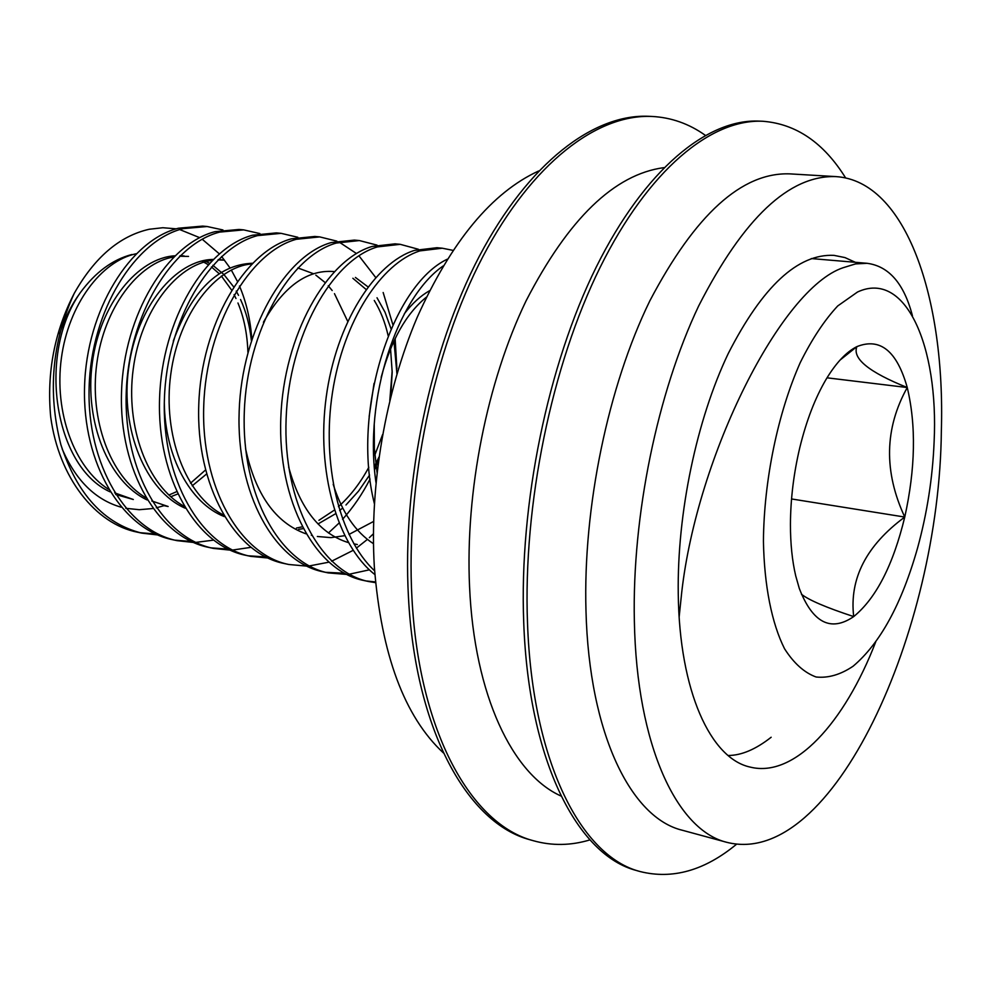<?xml version="1.0" encoding="UTF-8"?>
<svg xmlns="http://www.w3.org/2000/svg" width="991" height="991" viewBox="0 0 991 991"><rect width="100%" height="100%" fill="white"/><g stroke="black" fill="none" stroke-linecap="round" stroke-linejoin="round"><path stroke-width="1.49" d="M538.658 170.985C491.982 192.39 451.475 241.197 417.161 317.405C385.487 391.916 369.445 485.169 374.338 566.827C381.324 654.555 404.353 716.592 443.411 752.937M705.27 135.284C689.055 123.751 671.303 117.471 652.016 116.455L648.647 116.306C594.018 113.767 528.909 162.326 479.421 256.087C430.119 349.811 402.036 483.41 408.465 597.35C415.514 732.076 468.446 823.818 530.235 839.823L533.468 840.752C552.074 845.942 570.903 845.645 589.955 839.885M652.016 116.455C597.462 113.915 532.427 162.536 482.964 256.421C433.686 350.269 405.579 484.029 411.959 598.106C418.945 732.981 471.778 824.785 533.468 840.752M663.896 167.64C614.395 174.292 568.438 218.738 526.01 300.979C487.052 381.82 465.163 491.821 469.561 586.61C474.293 695.583 512.756 774.64 561.055 796.033M845.633 177.934C823.732 142.741 796.132 123.85 762.81 121.261L759.205 121.113C707.512 118.672 644.856 169.25 596.26 267.05C547.85 364.787 519.098 504.122 523.719 622.237C528.649 761.955 578.063 855.58 636.544 870.519L640.025 871.523C672.418 879.686 704.613 870.581 736.586 844.196M762.81 121.261C711.228 118.833 648.647 169.486 600.1 267.409C551.714 365.283 522.938 504.803 527.509 623.054C532.365 762.934 581.655 856.62 640.025 871.523M835.958 176.609L789.79 173.871C741.875 172.161 695.211 214.49 649.836 300.843C608.164 386.131 582.943 507.38 585.978 610.79C589.149 734.442 631.317 818.132 682.365 830.26L726.998 842.375C832.75 868.921 939.53 630.722 941.351 430.874C945.389 298.539 906.121 181.019 835.958 176.609C789.319 174.973 743.572 218.057 698.705 305.885C657.467 392.622 632.023 515.927 634.351 620.837C636.656 746.297 677.336 830.669 726.998 842.375M855.344 262.305L844.976 257.586L834.026 255.368C797.842 253.622 762.575 286.362 728.236 353.564C696.673 419.689 677.051 513.202 678.253 593.671C679.355 691.396 710.733 758.747 750.261 767.108C794.509 778.158 844.543 722.773 875.722 641.895M443.076 266.009C397.143 297.932 363.586 398.37 375.985 482.58M447.214 259.233C392.263 285.42 351.074 410.794 374.363 503.577M452.937 250.351L442.271 248.208L419.837 250.896C381.386 263.16 343.592 320.353 332.493 392.349C321.443 463.466 339.033 537.779 374.586 570.791M442.271 248.208L436.957 247.713L414.473 250.389C374.895 262.838 336.184 322.992 326.212 397.069C316.216 470.465 336.866 544.839 374.858 574.557M418.363 249.261L400.228 244.331L377.435 246.908C331.973 260.076 288.976 336.023 286.114 418.759C282.794 502.375 320.638 572.166 368.801 581.556L375.552 582.646M400.228 244.331L395.062 243.848L372.232 246.425C326.683 259.555 283.661 335.33 280.812 417.917C277.517 501.359 315.435 571.051 363.672 580.466L368.801 581.556M366.249 580.961L375.49 581.94M377.026 245.124L359.399 240.565L336.283 243.043C290.214 255.913 246.97 330.585 244.306 412.07C241.172 494.41 279.573 563.384 328.256 572.909L346.503 574.408M349.253 574.223L369.408 569.825M359.399 240.565L354.369 240.095L331.217 242.572C285.086 255.405 241.816 329.916 239.165 411.24C236.056 493.431 274.519 562.306 323.264 571.844L328.256 572.909M325.766 572.327L344.174 573.182M336.866 241.135L319.721 236.899L296.297 239.289C249.695 251.863 206.239 325.308 203.75 405.579C200.801 486.68 239.711 554.849 288.852 564.498L306.566 566.096M309.217 565.96L328.678 562.219M331.601 561.228L353.143 550.352M319.721 236.899L314.841 236.453L291.391 238.831C244.715 251.367 201.235 324.664 198.77 404.774C195.834 485.726 234.805 553.808 284.008 563.47L288.852 564.498M297.833 237.283L281.147 233.343L257.462 235.635C210.352 247.948 166.723 320.192 164.407 399.274C161.632 479.186 201 546.574 250.562 556.335L267.743 557.995M281.147 233.343L276.402 232.897L252.68 235.189C205.521 247.465 161.867 319.56 159.576 398.493C156.813 478.257 196.243 545.558 245.855 555.332L250.562 556.335M248.221 555.79L265.526 556.917M259.877 233.566L243.637 229.875L219.705 232.092C172.149 244.133 128.372 315.225 126.216 393.154C123.602 471.902 163.391 538.522 213.338 548.382L230.023 550.116M232.501 550.067L250.698 547.379M243.637 229.875L239.029 229.454L215.059 231.659C167.454 243.662 123.652 314.618 121.521 392.411C118.92 471.01 158.758 537.543 208.754 547.404L213.338 548.382M211.058 547.862L227.856 549.101M222.963 229.974L207.156 226.518L183.001 228.648C135.024 240.429 91.135 310.406 89.128 387.221C86.663 464.841 126.836 530.705 177.129 540.665L193.332 542.436M195.735 542.411L213.362 540.157M207.156 226.518L202.66 226.097L178.479 228.215C130.465 239.971 86.551 309.811 84.569 386.49C82.129 463.961 122.339 529.751 172.669 539.711L177.129 540.665M174.899 540.157L191.213 541.47M356.401 548.122L367.401 539.414M369.346 537.667L373.409 533.79M328.442 532.972L339.021 523.099M342.576 519.296C353.106 507.603 362.26 494.199 370.039 479.087M374.573 469.796L378.5 460.741M396.883 368.689L395.136 338.526M392.894 324.763L383.158 292.518M375.7 277.492L358.915 255.777M356.475 253.523L339.318 242.2M389.797 400.537L392.176 370.907M163.49 505.819L156.293 507.826M152.837 508.532L139.211 509.708L125.783 508.296M121.113 507.194C95.359 499.798 75.7 480.35 62.136 448.849M59.559 334.004C64.7 318.359 71.625 304.559 80.345 292.618C95.396 272.252 112.553 259.555 131.815 254.526M74.226 293.386C51.941 342.006 47.494 392.461 60.885 444.724C77.075 494.199 104.067 523.682 141.886 533.146L137.551 532.217C95.545 524.053 58.791 477.823 50.677 416.79C46.627 372.789 54.468 331.651 74.226 293.386C94.616 257.326 119.614 235.957 149.245 229.255L162.858 227.732L176.287 228.834M179.78 229.578L199.686 237.667M202.238 239.252L219.271 253.795M221.612 256.471L229.974 267.88M231.275 269.973L237.357 281.283M239.475 285.99C246.338 302.144 250.45 319.845 251.813 339.083M771.159 737.254C755.699 749.407 741.355 755.476 728.112 755.489M679.157 616.885L681.746 592.098C697.292 455.179 781.094 288.431 843.13 267.719L855.53 263.916L867.075 263.296C888.952 266.17 904.077 283.674 912.438 315.795M790.434 524.425C790.434 543.687 792.193 560.844 795.723 575.882L799.303 588.468C812.67 622.881 830.805 632.246 853.697 616.588C876.094 598.267 893.114 565.093 904.758 517.054C915.436 468.594 916.266 425.424 907.248 387.531C896.966 351 880.169 337.361 856.881 346.627C846.326 351.941 836.119 362.768 826.246 379.095C815.234 397.713 806.426 420.556 799.799 447.635C793.692 473.401 790.57 498.993 790.434 524.425M857.525 292.011L837.729 305.946C824.462 320.18 811.963 339.071 800.245 362.607C777.873 412.913 763.925 480.239 763.429 541.148C764.247 585.854 771.791 623.389 784.55 648.758C793.853 663.326 804.382 672.74 816.113 677.002C828.241 678.265 840.579 674.673 853.115 666.212C880.231 643.308 901.711 603.915 917.567 548.011C927.081 513.338 932.593 478.034 934.104 442.073C938.849 346.367 905.65 269.577 857.525 292.011M801.459 594.253C808.854 600.112 826.271 607.57 853.697 616.588C849.262 578.682 866.27 545.508 904.758 517.054C883.675 471.629 884.505 428.459 907.248 387.531C868.958 372.158 852.173 358.519 856.881 346.627L840.034 360.08M791.549 498.956L904.758 517.054M827.014 377.819L907.248 387.531M80.345 292.618C37.423 353.23 53.526 466.228 110.038 491.833M115.65 494.497L133.327 499.501L114.609 492.849M168.891 495.042L176.509 491.722M190.507 483.199L205.447 470.068M247.911 352.3C247.316 334.103 243.997 317.665 237.951 302.986M235.982 298.502L234.087 294.624M231.547 290.004L221.377 276.006M219.222 273.727L211.43 266.913M208.16 264.634L201.743 261.005M184.115 255.951L180.176 255.69M174.862 255.802C137.984 257.92 99.992 303.68 92.287 363.078C84.223 421.918 108.601 481.787 147.102 499.947M218.008 259.902L224.424 260.15L218.367 259.543M213.152 259.431C175.964 259.89 136.597 306.764 128.607 368.392C120.208 429.437 145.727 491.226 185.168 508.197M252.457 263.259C218.416 264.585 192.019 290.512 173.301 341.015M164.32 402.755C164.853 456.801 190.433 503.416 224.276 516.584M347.68 321.295L334.462 293.658M332.183 290.524L328.244 285.78M325.023 282.46L315.844 275.151M313.478 273.714L297.833 267.942M296.408 528.054L302.057 526.865M318.904 520.325L334.376 510.105M338.451 506.674C350.343 495.983 360.464 482.852 368.813 467.269M374.821 455.055L382.613 434.541M390.776 396.573L392.188 372.195L390.541 348.745M388.162 335.738C385.127 322.409 380.494 310.641 374.264 300.459M366.1 289.459L352.858 278.273M334.277 271.621L333.273 271.509C306.9 269.688 283.612 286.597 263.42 322.261M245.57 448.65C255.418 494.422 275.51 522.802 305.835 533.777M311.31 535.264L312.425 535.499M288.666 467.071C300.075 508.668 319.969 533.839 348.361 542.585M333.199 484.339C341.957 512.186 355.373 531.981 373.471 543.712M429.524 290.735C420.692 295.739 412.293 303.407 404.353 313.738M374.041 383.393L369.16 416.455M141.886 533.146L157.631 534.942M136.126 253.758C101.491 260.943 68.478 304.311 61.343 358.445C54.109 412.095 74.04 467.368 108.477 489.269M170.774 496.739L177.587 494.051M192.204 485.825L206.5 474.07M251.367 340.458C249.732 325.407 246.127 311.756 240.54 299.493M238.534 295.343L236.217 291.081M233.603 286.795L223.941 274.569L212.854 265.303M209.46 263.222L204.01 260.497M188.538 256.409L179.594 256.248M173.685 256.966C138.567 262.801 104.154 307.371 96.784 363.635C89.227 419.379 110.212 476.597 145.727 497.668M151.796 500.975L168.136 506.5L163.738 505.608M212.223 260.36C176.695 264.696 140.871 310.493 133.24 368.974C125.349 426.91 147.436 486.11 183.967 506.203M251.788 263.94C215.902 266.641 178.677 313.651 170.749 374.449C162.512 434.69 185.751 495.946 223.272 514.886M298.613 529.38L302.986 528.674M318 523.966L335.565 513.734M339.628 510.588L342.651 508.024M345.983 504.989L358.581 491.09L369.569 475.073M374.313 466.612L379.008 457.037M396.945 373.941L393.947 341.015M391.049 328.863L385.016 312.19L377.014 297.758M367.995 286.882L355.41 277.443M317.343 536.49L330.982 537.63L344.682 535.697M348.943 534.471L373.607 521.439M426.341 297.189C406.137 313.651 391.073 340.396 381.151 377.422M374.239 424.321L374.363 448.725L377.051 472.434M139.719 532.65L155.575 534.038M811.344 258.564L867.075 263.296M357.342 544.53L353.849 543.824"/></g></svg>
